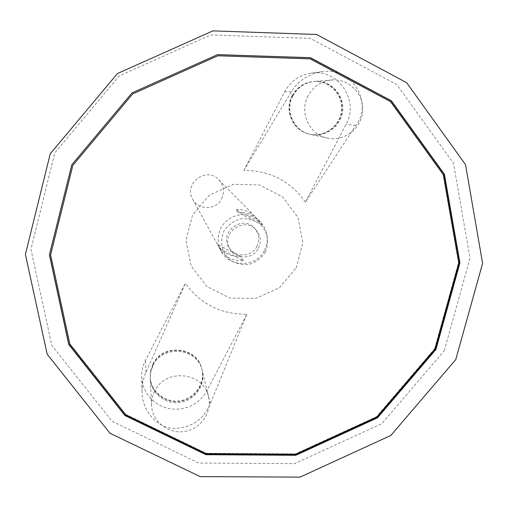 <?xml version="1.0" encoding="UTF-8"?>
<svg xmlns="http://www.w3.org/2000/svg" width="508" height="508" viewBox="0 0 508 508"><rect width="100%" height="100%" fill="white"/><g stroke="black" fill="none" stroke-linecap="round" stroke-linejoin="round"><path stroke-width="0.38" stroke-dasharray="2.54 1.91" d="M221.672 198.793C224.803 191.821 223.85 185.477 218.808 179.762C206.572 166.129 183.115 183.598 192.672 199.231C198.285 210.541 216.325 210.242 221.672 198.793M264.541 250.285C269.272 239.852 267.875 230.365 260.356 221.831L256.496 218.656L252.063 216.338L247.237 214.967L242.221 214.605L237.223 215.278L232.454 216.941L228.111 219.532L224.384 222.949L221.418 227.044L219.348 231.642L218.256 236.55L218.186 241.567L219.139 246.482L221.075 251.085C229.457 267.976 256.476 267.424 264.541 250.285M243.484 260.68L240.64 256.324C230.562 257.035 222.86 253.13 217.526 244.608L219.742 248.653C225.215 257.404 233.134 261.41 243.484 260.68L219.742 248.653M238.385 212.731L235.668 209.633C243.18 208.953 249.625 211.207 254.997 216.402L258.782 221.456L262.122 224.873L258.242 219.685C252.717 214.351 246.101 212.033 238.385 212.731L262.122 224.873M256.921 246.405C259.886 239.947 259.156 233.972 254.724 228.486C242.913 214.02 218.586 232.131 229.064 247.599C234.886 257.988 251.809 257.245 256.921 246.405M258.445 248.298C261.442 241.757 260.706 235.712 256.223 230.156C244.259 215.506 219.627 233.851 230.238 249.504C236.131 260.026 253.263 259.271 258.445 248.298M265.29 252.228C269.615 242.418 267.449 231.216 259.772 223.825C253.854 219.843 247.313 218.199 240.157 218.878C233.286 221.063 227.863 225.158 223.888 231.165C219.57 241.033 221.806 252.254 229.514 259.601C235.445 263.538 241.973 265.157 249.098 264.458C255.924 262.28 261.328 258.197 265.29 252.228M296.189 267.945L302.851 242.926L298.018 217.564L282.575 196.856L259.505 184.963L233.375 184.321L209.429 195.116L192.494 215.201L185.966 240.506L191.103 265.944L206.8 286.455L229.883 298.031L255.765 298.469L279.406 287.738L296.189 267.945M444.297 350.653L470.014 258.159L453.511 163.341L396.881 84.639L310.312 38.36L210.877 34.944L119.228 75.902L54.794 152.857L30.925 249.415L51.784 345.288L112.001 421.246L198.685 463.042L294.678 463.62L381.921 423.602L444.297 350.653M246.882 314.249L210.268 403.816C203.149 420.408 190.386 428.6 171.977 428.377C154.711 426.295 141.929 408.845 142.011 391.725C141.942 384.835 143.25 378.377 145.929 372.345L185.337 283.42C200.584 304.146 221.101 314.42 246.882 314.249L207.061 390.5L203.543 395.929L199.053 400.628L193.758 404.431L187.846 407.2L181.521 408.845L175.012 409.296L168.542 408.54L162.35 406.61L156.648 403.555L151.644 399.498L147.517 394.576L144.418 388.963L142.456 382.861L141.707 376.485C141.624 370.808 142.888 365.417 145.504 360.312L185.337 283.42M243.91 170.351L291.421 91.694C297.904 80.937 308.07 74.27 321.92 71.692C354.089 66.351 372.828 105.143 355.695 125.609L305.435 202.121C290.532 181.083 270.021 170.498 243.91 170.351L284.563 91.891C290.443 81.267 299.307 75.006 311.15 73.108C337.941 68.478 359.689 100.705 346.062 124.314L305.435 202.121M434.632 348.761L458.489 262.738L443.052 174.657L390.36 101.683L309.969 58.89L217.729 55.848L132.753 93.872L72.955 165.214L50.692 254.743L69.888 343.732L125.673 414.338L206.165 453.263L295.434 453.86L376.612 416.643L434.632 348.761M258.782 221.456L235.668 209.633M240.64 256.324L217.526 244.608M292.056 95.841C296.799 87.37 303.93 82.582 313.455 81.49C329.013 80.042 343.021 94.247 341.649 109.918C340.614 125.616 324.682 137.668 309.575 134.182C293.205 131.121 283.801 110.687 292.056 95.841M153.01 363.988C162.738 342.875 197.618 346.659 201.86 369.164C205.403 383.324 194.793 398.685 180.035 400.806C165.316 403.206 150.749 391.662 150.158 377.006L150.711 370.326L153.01 363.988M153.035 364.465C162.782 343.313 197.726 347.104 201.974 369.646C205.524 383.832 194.894 399.218 180.111 401.345C165.367 403.752 150.774 392.189 150.178 377.507L150.736 370.815L153.035 364.465M292.341 95.841C297.085 87.351 304.228 82.563 313.773 81.464C329.355 80.016 343.389 94.24 342.017 109.944C340.982 125.673 325.018 137.744 309.886 134.252C293.491 131.185 284.067 110.712 292.341 95.841M154.711 391.116C152.394 395.637 151.346 400.406 151.568 405.422C152.222 421.519 168.256 434.162 184.448 431.495C200.692 429.127 212.376 412.248 208.483 396.704C203.835 371.996 165.43 367.894 154.711 391.116M153.099 365.417C162.877 344.189 197.949 347.993 202.209 370.618C205.772 384.848 195.104 400.291 180.264 402.425C165.468 404.838 150.825 393.236 150.228 378.504L150.793 371.793L153.099 365.417M308.089 95.815C298.971 112.192 309.309 134.715 327.323 138.081C343.954 141.916 361.512 128.638 362.68 111.335C364.223 94.063 348.825 78.397 331.686 79.985C321.189 81.197 313.328 86.468 308.089 95.815M292.9 95.841C297.669 87.319 304.838 82.512 314.414 81.413C330.054 79.959 344.132 94.234 342.754 109.995C341.713 125.774 325.698 137.89 310.509 134.391C294.056 131.312 284.601 110.763 292.9 95.841M291.421 91.694L284.563 91.891M355.695 125.609L346.062 124.314M145.929 372.345L145.504 360.312M210.268 403.816L207.061 390.5M192.672 199.231L221.075 251.085M218.808 179.762L254.997 216.402M258.242 219.685L260.356 221.831M229.064 247.599L230.238 249.504M254.724 228.486L256.223 230.156M321.92 71.692L311.15 73.108M142.011 391.725L141.707 376.485M201.974 369.646L201.86 369.164M150.178 377.507L150.158 377.006M313.773 81.464L313.455 81.49M208.483 396.704L202.209 370.618M151.568 405.422L150.228 378.504M331.686 79.985L314.414 81.413M327.323 138.081L310.509 134.391"/><path stroke-width="0.76" d="M434.918 349.002L458.8 262.896L443.351 174.733L390.614 101.689L310.14 58.852L217.811 55.804L132.747 93.872L72.892 165.284L50.61 254.902L69.825 343.973L125.66 414.649L206.235 453.612L295.586 454.203L376.841 416.947L434.918 349.002M455.752 359.575L482.6 263.366L465.538 164.681L406.679 82.709L316.56 34.468L212.947 30.874L117.405 73.565L50.241 153.791L25.4 254.406L47.187 354.235L109.931 433.222L200.177 476.612L300.063 477.126L390.823 435.458L455.752 359.575M435.915 349.51L459.937 262.922L444.411 174.257L391.376 100.787L310.445 57.696L217.583 54.623L132.017 92.907L71.819 164.738L49.409 254.876L68.745 344.462L124.911 415.531L205.943 454.704L295.802 455.295L377.507 417.83L435.915 349.51M435.623 349.263L459.619 262.757L444.106 174.181L391.122 100.781L310.274 57.734L217.5 54.667L132.023 92.913L71.882 164.668L49.492 254.718L68.809 344.214L124.924 415.22L205.88 454.362L295.643 454.952L377.279 417.525L435.623 349.263"/></g></svg>
